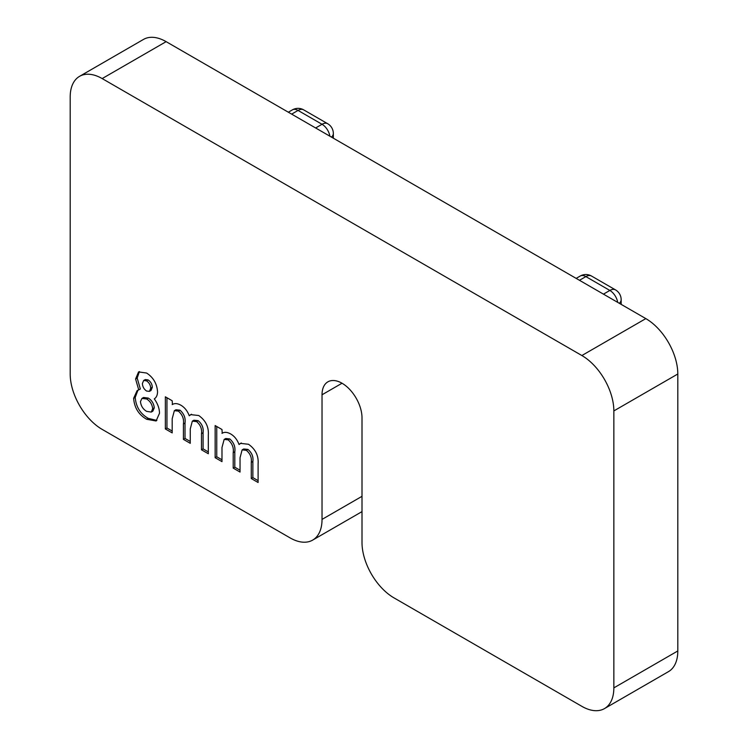 <?xml version="1.0" encoding="UTF-8"?>
<svg xmlns="http://www.w3.org/2000/svg" width="748" height="748" viewBox="0 0 748 748"><rect width="100%" height="100%" fill="white"/><g stroke="black" fill="none" stroke-linecap="round" stroke-linejoin="round"><path stroke-width="1.12" d="M79.559 76.343L143.513 39.41A45.226 26.115 60 0 1 166.131 41.654L102.167 78.577A45.226 26.115 -120 0 0 79.559 76.343A45.226 26.115 -120 0 0 70.19 97.044L70.19 374A45.226 26.115 -120 0 0 102.167 429.389L290.056 537.868A45.226 26.115 -120 0 0 312.664 540.103A45.226 26.115 -120 0 0 322.033 519.402L362.004 496.326M342.023 383.228L322.033 394.776A28.265 16.316 -120 0 1 327.886 381.835A28.265 16.316 -120 0 1 349.671 389.409A28.265 16.316 -120 0 1 362.004 417.851L362.004 542.478A45.226 26.115 -120 0 0 393.99 597.876L581.869 706.346A45.226 26.115 -120 0 0 604.487 708.59A45.226 26.115 -120 0 0 613.846 687.88L613.846 410.923A45.226 26.115 -120 0 0 581.869 355.534L645.833 318.611L166.131 41.654M645.833 318.611A45.226 26.115 60 0 1 677.81 374L613.846 410.923M613.846 687.88L677.81 650.956L677.81 374M677.81 650.956A45.226 26.115 60 0 1 668.441 671.657L604.487 708.59M322.033 394.776L322.033 519.402M581.869 355.534L102.167 78.577M146.617 373.037C153.331 377.441 156.968 383.696 157.548 391.784C157.463 395.196 156.379 397.562 154.284 398.88C157.688 403.602 159.427 408.399 159.502 413.251L156.098 420.984L146.655 419.273C138.707 414.738 134.369 407.754 133.63 398.31L137.118 390.596L138.745 389.904L135.584 378.984L138.567 371.924L146.617 373.037M172.62 404.359L172.19 404.603C174.602 403.069 177.557 403.303 181.063 405.323C184.737 407.538 187.468 411.026 189.253 415.776L190.684 414.626L198.744 415.523C205.709 420.488 208.907 426.996 208.318 435.056L208.318 453.746L201.483 449.8L201.483 433.662C202.1 428.885 200.455 424.864 196.556 421.591L192.329 421.143L190.254 428.969L190.254 443.321L183.419 439.375L183.419 423.966C184.111 418.983 182.437 414.691 178.389 411.101L174.349 410.689L172.19 418.749L172.19 432.896L165.355 428.95L165.355 396.814L172.19 400.76L172.442 404.462M222.408 433.101L221.988 433.354C224.391 431.811 227.355 432.054 230.852 434.064C234.535 436.29 237.266 439.768 239.042 444.518L240.473 443.368L248.532 444.275C255.507 449.239 258.696 455.747 258.107 463.807L258.107 482.497L251.272 478.552L251.272 462.414C251.889 457.636 250.253 453.606 246.344 450.343L242.118 449.894L240.043 457.72L240.043 472.063L233.208 468.117L233.208 452.718C233.909 447.734 232.226 443.442 228.177 439.852L224.148 439.441L221.988 447.491L221.988 461.638L215.153 457.692L215.153 425.565L221.988 429.511L222.231 433.204M156.865 420.441L148.254 418.356L146.655 419.273M148.254 418.356C140.306 413.822 135.968 406.828 135.229 397.394L133.63 398.31M135.229 397.394L137.941 390.194M135.584 378.984L137.183 378.058L140.344 388.988L138.745 389.904M137.183 378.058L139.418 371.55M151.255 412.083L152.854 411.157L154.266 407.847C153.836 403.574 151.835 400.32 148.272 398.067L143.551 397.487L141.952 398.413L140.465 401.545C140.914 405.874 142.962 409.137 146.589 411.344L151.255 412.083L152.667 408.773C152.237 404.5 150.236 401.246 146.673 398.993L141.952 398.413M149.432 391.382L151.031 390.456L152.312 387.296C152.143 384.107 150.722 381.648 148.048 379.9L145.262 379.563L143.663 380.489L142.41 383.49C142.559 386.669 143.953 389.184 146.58 391.045L149.432 391.382L150.713 388.221C150.544 385.033 149.123 382.574 146.449 380.826L143.663 380.489M152.312 387.296L150.713 388.221M148.048 379.9L146.449 380.826M154.266 407.847L152.667 408.773M148.272 398.067L146.673 398.993M172.19 431.044L166.954 428.024L165.355 428.95M166.954 428.024L166.954 397.74M191.516 414.233L189.253 415.776M208.318 451.904L203.082 448.875L201.483 449.8M203.082 448.875L203.082 432.746L201.483 433.662M203.082 432.746C203.699 427.968 202.054 423.938 198.155 420.666L196.556 421.591M198.155 420.666L193.928 420.217L192.329 421.143M190.254 441.47L185.018 438.45L183.419 439.375M185.018 438.45L185.018 423.05C185.71 418.057 184.036 413.775 179.988 410.175L178.389 411.101M179.988 410.175L175.948 409.764L174.349 410.689M221.988 459.796L216.752 456.766L215.153 457.692M216.752 456.766L216.752 426.491M241.314 442.984L239.042 444.518M258.107 480.646L252.871 477.626L251.272 478.552M252.871 477.626L252.871 461.488L251.272 462.414M252.871 461.488C253.488 456.71 251.852 452.69 247.943 449.417L246.344 450.343M247.943 449.417L243.717 448.968L242.118 449.894M240.043 470.221L234.807 467.201L233.208 468.117M234.807 467.201L234.807 451.792C235.508 446.808 233.825 442.517 229.776 438.926L228.177 439.852M229.776 438.926L225.746 438.515L224.148 439.441M185.018 423.05L183.419 423.966M234.807 451.792L233.208 452.718M603.458 294.142L609.854 290.448L585.871 276.601L579.476 280.294M315.637 127.973L322.033 124.28L298.05 110.433L291.655 114.126M619.288 303.286A11.304 6.526 0 0 0 621.158 299.686A11.304 11.304 0 0 0 615.501 289.887L591.518 276.04A11.304 11.304 0 0 0 580.214 276.04A11.304 6.526 60 0 1 585.871 276.601A11.304 6.526 -60 0 1 591.518 276.04M615.501 289.887A11.304 6.526 -60 0 0 609.854 290.448A11.304 6.526 60 0 1 617.689 302.36M331.467 137.108A11.304 6.526 0 0 0 333.337 133.509A11.304 11.304 0 0 0 327.689 123.719L303.697 109.872A11.304 11.304 0 0 0 292.393 109.872A11.304 6.526 60 0 1 298.05 110.433A11.304 6.526 -60 0 1 303.697 109.872M327.689 123.719A11.304 6.526 -60 0 0 322.033 124.28A11.304 6.526 60 0 1 329.868 136.183M362.004 511.623L312.664 540.103M621.158 304.361L621.158 299.686M580.214 276.04L576.156 278.387M333.337 138.193L333.337 133.509M292.393 109.872L288.345 112.209"/></g></svg>
